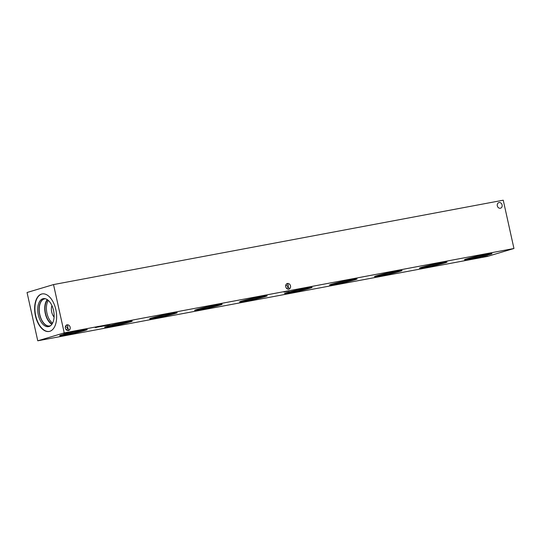 <?xml version="1.0" encoding="UTF-8"?>
<svg xmlns="http://www.w3.org/2000/svg" width="541" height="541" viewBox="0 0 541 541"><rect width="100%" height="100%" fill="white"/><g stroke="black" fill="none" stroke-linecap="round" stroke-linejoin="round"><path stroke-width="0.81" d="M104.88 325.804L103.825 326L104.88 325.79M105.4 325.614L105.373 325.161M103.933 325.919L103.027 326.128L103.933 325.919M104.163 325.844L103.04 326.149L104.075 325.838M97.116 327.258L95.872 327.494L97.109 327.237M95.994 327.379L95.209 327.555L95.987 327.359M98.8 326.879L97.894 327.089L98.8 326.879M99.077 326.778L97.941 327.041L99.03 326.811M100.085 326.642L99.179 326.845L100.085 326.642M100.362 326.541L99.226 326.798L100.315 326.568M99.077 326.433L99.226 326.798M101.37 326.399L100.464 326.608L101.37 326.399M101.566 325.878L101.6 326.351L100.47 326.629L101.593 326.324M100.356 326.189L100.504 326.561M102.344 326.264L101.397 326.453L102.344 326.264M106.726 325.351L105.711 325.587L106.726 325.337M106.591 325.439L105.414 325.662L106.591 325.425M107.28 325.297L108.518 324.999L107.267 325.256M37.755 340.803L487.482 256.42L513.95 248.495L64.223 332.877L37.755 340.803L27.05 292.505L53.518 284.58L64.223 332.877M108.714 324.81L107.93 324.985L108.707 324.789M106.151 325.29L105.367 325.466L106.144 325.269M101.809 326.067L99.226 326.683L101.809 326.067M97.86 326.933L99.605 326.487L97.86 326.92M101.086 326.331L102.831 325.878L101.079 326.318M104.792 325.513L102.445 326.074L104.792 325.513M107.429 325.046L106.645 325.222L107.429 325.033M109.999 324.566L109.214 324.742L109.992 324.553M487.766 256.103L482.525 257.185L487.766 256.103M68.721 332.302L63.48 333.384L68.721 332.302M289.09 290.957L283.849 292.032L289.09 290.957M489.761 254.513A14.113 0.69 -12.5 0 1 474.369 258.206A14.113 0.69 -12.5 0 1 464.455 259.734A14.113 0.69 -12.5 0 1 466.7 258.841A14.113 0.69 -12.5 0 1 482.092 255.142A14.113 0.69 -12.5 0 1 492.006 253.621A14.113 0.69 -12.5 0 1 489.761 254.513M444.79 262.953A14.113 0.69 -12.5 0 1 429.398 266.645A14.113 0.69 -12.5 0 1 419.485 268.167A14.113 0.69 -12.5 0 1 421.73 267.281A14.113 0.69 -12.5 0 1 437.121 263.582A14.113 0.69 -12.5 0 1 447.035 262.06A14.113 0.69 -12.5 0 1 444.79 262.953M399.819 271.393A14.113 0.69 -12.5 0 1 384.421 275.085A14.113 0.69 -12.5 0 1 374.507 276.607A14.113 0.69 -12.5 0 1 376.752 275.721A14.113 0.69 -12.5 0 1 392.151 272.022A14.113 0.69 -12.5 0 1 402.064 270.5A14.113 0.69 -12.5 0 1 399.819 271.393M354.842 279.825A14.113 0.69 -12.5 0 1 339.45 283.525A14.113 0.69 -12.5 0 1 329.537 285.046A14.113 0.69 -12.5 0 1 331.782 284.153A14.113 0.69 -12.5 0 1 347.173 280.461A14.113 0.69 -12.5 0 1 357.087 278.94A14.113 0.69 -12.5 0 1 354.842 279.825M309.871 288.265A14.113 0.69 -12.5 0 1 294.48 291.964A14.113 0.69 -12.5 0 1 284.566 293.486A14.113 0.69 -12.5 0 1 286.811 292.593A14.113 0.69 -12.5 0 1 302.203 288.901A14.113 0.69 -12.5 0 1 312.116 287.379A14.113 0.69 -12.5 0 1 309.871 288.265M264.901 296.705A14.113 0.69 -12.5 0 1 249.502 300.404A14.113 0.69 -12.5 0 1 239.589 301.925A14.113 0.69 -12.5 0 1 241.834 301.033A14.113 0.69 -12.5 0 1 257.232 297.34A14.113 0.69 -12.5 0 1 267.146 295.812A14.113 0.69 -12.5 0 1 264.901 296.705M219.923 305.144A14.113 0.69 -12.5 0 1 204.532 308.837A14.113 0.69 -12.5 0 1 194.618 310.358A14.113 0.69 -12.5 0 1 196.863 309.472A14.113 0.69 -12.5 0 1 212.255 305.773A14.113 0.69 -12.5 0 1 222.168 304.252A14.113 0.69 -12.5 0 1 219.923 305.144M174.953 313.584A14.113 0.69 -12.5 0 1 159.561 317.276A14.113 0.69 -12.5 0 1 149.647 318.798A14.113 0.69 -12.5 0 1 151.893 317.912A14.113 0.69 -12.5 0 1 167.284 314.213A14.113 0.69 -12.5 0 1 177.198 312.691A14.113 0.69 -12.5 0 1 174.953 313.584M129.982 322.023A14.113 0.69 -12.5 0 1 114.591 325.716A14.113 0.69 -12.5 0 1 104.67 327.237A14.113 0.69 -12.5 0 1 106.922 326.345A14.113 0.69 -12.5 0 1 122.313 322.652A14.113 0.69 -12.5 0 1 132.227 321.131A14.113 0.69 -12.5 0 1 129.982 322.023M85.005 330.456A14.113 0.69 -12.5 0 1 69.613 334.155A14.113 0.69 -12.5 0 1 59.699 335.677A14.113 0.69 -12.5 0 1 61.944 334.784A14.113 0.69 -12.5 0 1 77.336 331.092A14.113 0.69 -12.5 0 1 87.257 329.57A14.113 0.69 -12.5 0 1 85.005 330.456M99.307 326.554L98.516 326.75L99.307 326.541M96.582 327.163L97.995 326.791L96.575 327.136M102.533 325.952L101.742 326.162L102.526 325.939M497.321 205.844A2.921 2.428 -106.7 0 1 498.87 202.598A2.921 2.428 -106.7 0 1 502.034 204.701A2.921 2.428 -106.7 0 1 500.547 208.197A2.921 2.428 -106.7 0 1 497.321 205.844M65.447 326.365L67.753 327.941L66.651 330.111M65.366 328.123A2.921 2.428 -106.7 0 1 66.915 324.877A2.921 2.428 -106.7 0 1 70.08 326.98A2.921 2.428 -106.7 0 1 68.592 330.477A2.921 2.428 -106.7 0 1 65.366 328.123M68.132 330.558L68.572 329.347L67.753 327.941L67.868 326.176L66.516 325.046M285.817 285.019L288.123 286.595L287.021 288.766M285.736 286.777A2.921 2.428 -106.7 0 1 287.285 283.531A2.921 2.428 -106.7 0 1 290.443 285.634A2.921 2.428 -106.7 0 1 288.962 289.131A2.921 2.428 -106.7 0 1 285.736 286.777M288.502 289.212L288.935 287.995L288.123 286.595L288.231 284.823L286.879 283.7M491.546 253.553A14.113 0.69 -12.5 0 1 489.686 254.182A14.113 0.69 -12.5 0 1 475.972 257.523A14.113 0.69 -12.5 0 1 464.847 259.47M488.395 253.952A10.793 0.527 -12.5 0 1 488.692 254A10.793 0.527 -12.5 0 1 486.974 254.689A10.793 0.527 -12.5 0 1 475.14 257.53A10.793 0.527 -12.5 0 1 467.62 258.672A10.793 0.527 -12.5 0 1 467.864 258.503M446.568 261.993A14.113 0.69 -12.5 0 1 444.716 262.622A14.113 0.69 -12.5 0 1 431.001 265.962A14.113 0.69 -12.5 0 1 419.87 267.91M443.424 262.392A10.793 0.527 -12.5 0 1 443.721 262.439A10.793 0.527 -12.5 0 1 442.004 263.129A10.793 0.527 -12.5 0 1 430.163 265.969A10.793 0.527 -12.5 0 1 422.649 267.112A10.793 0.527 -12.5 0 1 422.893 266.943M401.598 270.426A14.113 0.69 -12.5 0 1 399.745 271.055A14.113 0.69 -12.5 0 1 386.031 274.402A14.113 0.69 -12.5 0 1 374.899 276.35M398.453 270.831A10.793 0.527 -12.5 0 1 398.744 270.879A10.793 0.527 -12.5 0 1 397.033 271.568A10.793 0.527 -12.5 0 1 385.192 274.409A10.793 0.527 -12.5 0 1 377.672 275.552A10.793 0.527 -12.5 0 1 377.922 275.383M356.627 278.865A14.113 0.69 -12.5 0 1 354.768 279.494A14.113 0.69 -12.5 0 1 341.053 282.842A14.113 0.69 -12.5 0 1 329.929 284.782M353.476 279.271A10.793 0.527 -12.5 0 1 353.773 279.318A10.793 0.527 -12.5 0 1 352.056 280.008A10.793 0.527 -12.5 0 1 340.221 282.842A10.793 0.527 -12.5 0 1 332.701 283.991A10.793 0.527 -12.5 0 1 332.952 283.822M311.65 287.305A14.113 0.69 -12.5 0 1 309.797 287.934A14.113 0.69 -12.5 0 1 296.083 291.281A14.113 0.69 -12.5 0 1 284.951 293.222M308.505 287.704A10.793 0.527 -12.5 0 1 308.803 287.758A10.793 0.527 -12.5 0 1 307.085 288.441A10.793 0.527 -12.5 0 1 295.244 291.281A10.793 0.527 -12.5 0 1 287.731 292.424A10.793 0.527 -12.5 0 1 287.974 292.255M266.679 295.744A14.113 0.69 -12.5 0 1 264.826 296.373A14.113 0.69 -12.5 0 1 251.112 299.714A14.113 0.69 -12.5 0 1 239.981 301.662M263.535 296.143A10.793 0.527 -12.5 0 1 263.825 296.191A10.793 0.527 -12.5 0 1 262.115 296.881A10.793 0.527 -12.5 0 1 250.273 299.721A10.793 0.527 -12.5 0 1 242.753 300.864A10.793 0.527 -12.5 0 1 243.004 300.695M221.709 304.184A14.113 0.69 -12.5 0 1 219.849 304.813A14.113 0.69 -12.5 0 1 206.135 308.154A14.113 0.69 -12.5 0 1 195.01 310.101M218.557 304.583A10.793 0.527 -12.5 0 1 218.855 304.63A10.793 0.527 -12.5 0 1 217.137 305.32A10.793 0.527 -12.5 0 1 205.303 308.16A10.793 0.527 -12.5 0 1 197.783 309.303A10.793 0.527 -12.5 0 1 198.033 309.134M176.731 312.617A14.113 0.69 -12.5 0 1 174.878 313.253A14.113 0.69 -12.5 0 1 161.164 316.593A14.113 0.69 -12.5 0 1 150.04 318.541M173.587 313.023A10.793 0.527 -12.5 0 1 173.884 313.07A10.793 0.527 -12.5 0 1 172.166 313.76A10.793 0.527 -12.5 0 1 160.325 316.6A10.793 0.527 -12.5 0 1 152.812 317.743A10.793 0.527 -12.5 0 1 153.056 317.574M131.761 321.056A14.113 0.69 -12.5 0 1 129.908 321.685A14.113 0.69 -12.5 0 1 116.193 325.033A14.113 0.69 -12.5 0 1 105.062 326.974M128.616 321.462A10.793 0.527 -12.5 0 1 128.907 321.51A10.793 0.527 -12.5 0 1 127.196 322.199A10.793 0.527 -12.5 0 1 115.355 325.04A10.793 0.527 -12.5 0 1 107.842 326.182A10.793 0.527 -12.5 0 1 108.085 326.013M86.79 329.496A14.113 0.69 -12.5 0 1 84.937 330.125A14.113 0.69 -12.5 0 1 71.216 333.472A14.113 0.69 -12.5 0 1 60.092 335.413M83.645 329.895A10.793 0.527 -12.5 0 1 83.936 329.949A10.793 0.527 -12.5 0 1 82.225 330.632A10.793 0.527 -12.5 0 1 70.384 333.472A10.793 0.527 -12.5 0 1 62.864 334.615A10.793 0.527 -12.5 0 1 63.114 334.446M54.086 317.053A8.007 4.45 79.4 0 1 51.72 312.029A8.007 4.45 79.4 0 1 51.929 305.57M48.325 300.431A13.315 7.398 -100.6 0 0 46.952 313.239A13.315 7.398 -100.6 0 0 52.585 323.146M47.27 299.613A13.762 7.642 -100.6 0 0 45.309 313.577A13.762 7.642 -100.6 0 0 51.902 324.289M47.588 299.836A13.315 7.398 -100.6 0 0 45.545 313.503A13.315 7.398 -100.6 0 0 52.119 323.971M50.665 325.628A13.762 7.642 79.4 0 1 49.691 325.932A13.762 7.642 79.4 0 1 39.804 314.605A13.762 7.642 79.4 0 1 44.179 298.99A13.762 7.642 79.4 0 1 44.619 298.882A13.762 7.642 79.4 0 1 45.633 298.815M49.299 331.43A19.097 10.61 79.4 0 1 35.571 315.024A19.097 10.61 79.4 0 1 41.785 294.02A19.097 10.61 79.4 0 1 42.252 293.898M41.508 294.067A19.097 10.61 79.4 0 1 42.117 293.925A19.097 10.61 79.4 0 1 55.96 310.182A19.097 10.61 79.4 0 1 49.765 331.315A19.097 10.61 79.4 0 1 49.157 331.464A19.097 10.61 79.4 0 1 35.314 315.2A19.097 10.61 79.4 0 1 41.508 294.067M48.994 326.521A14.235 7.912 79.4 0 1 38.31 314.916A14.235 7.912 79.4 0 1 42.84 298.754A14.235 7.912 79.4 0 1 44.727 298.612A14.235 7.912 79.4 0 1 53.687 311.183A14.235 7.912 79.4 0 1 49.894 326.142A14.235 7.912 79.4 0 1 48.994 326.521M50.408 325.817A13.856 7.702 79.4 0 1 50.07 325.932A13.856 7.702 79.4 0 1 49.63 326.04A13.856 7.702 79.4 0 1 39.581 314.24A13.856 7.702 79.4 0 1 44.078 298.909A13.856 7.702 79.4 0 1 44.518 298.801A13.856 7.702 79.4 0 1 45.329 298.727M49.63 326.04A13.856 7.702 79.4 0 1 39.588 314.24A13.856 7.702 79.4 0 1 44.078 298.909A13.856 7.702 79.4 0 1 44.518 298.801M513.95 248.495L503.245 200.197L53.518 284.58M102.918 325.709L103.02 326.095M104.224 325.817L104.129 325.398M99.091 326.784L98.996 326.358M97.887 327.095L97.793 326.669M100.376 326.541L100.281 326.122M107.287 324.83L107.382 325.249M107.537 324.816L107.632 325.242M98.056 326.805L97.962 326.385"/></g></svg>
